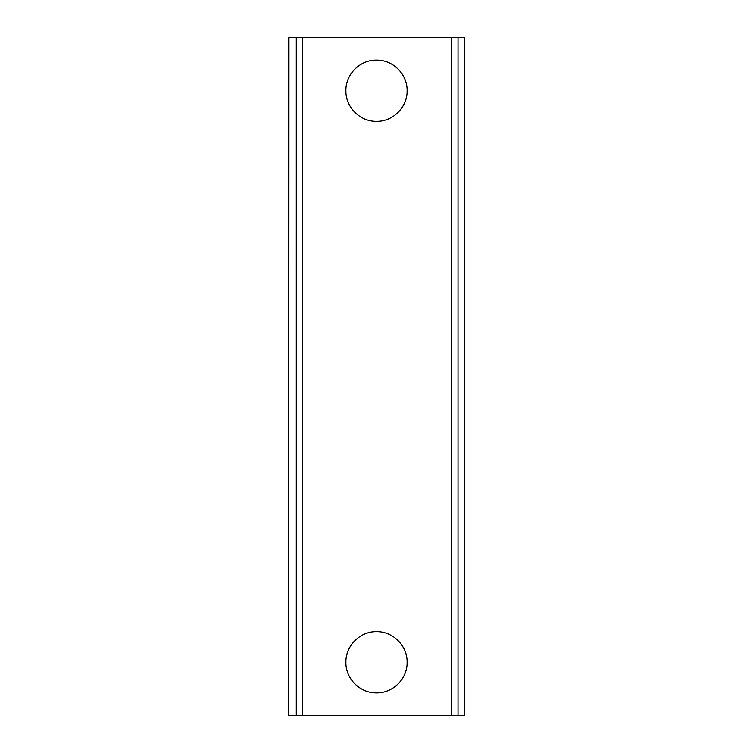 <?xml version="1.0" encoding="UTF-8"?>
<svg xmlns="http://www.w3.org/2000/svg" width="753" height="753" viewBox="0 0 753 753"><rect width="100%" height="100%" fill="white"/><g stroke="black" fill="none" stroke-linecap="round" stroke-linejoin="round"><path stroke-width="1.13" d="M345.881 90.727C345.523 74.302 360.047 59.741 376.491 60.108C392.906 59.741 407.477 74.246 407.119 90.727C407.486 107.161 392.925 121.704 376.509 121.346C360.056 121.704 345.523 107.161 345.881 90.727M345.881 662.273C345.523 645.858 360.047 631.296 376.491 631.654C392.906 631.296 407.477 645.801 407.119 662.273C407.486 678.717 392.925 693.259 376.509 692.892C360.056 693.259 345.523 678.707 345.881 662.273M288.973 715.35L464.272 715.35L464.272 37.65L288.728 37.65L288.728 715.35L288.973 37.65M451.612 715.35L451.612 37.65M458.022 715.35L458.022 37.65M302.574 715.35L302.574 37.65M296.287 715.35L296.287 37.65M464.112 715.35L464.112 37.65"/></g></svg>
